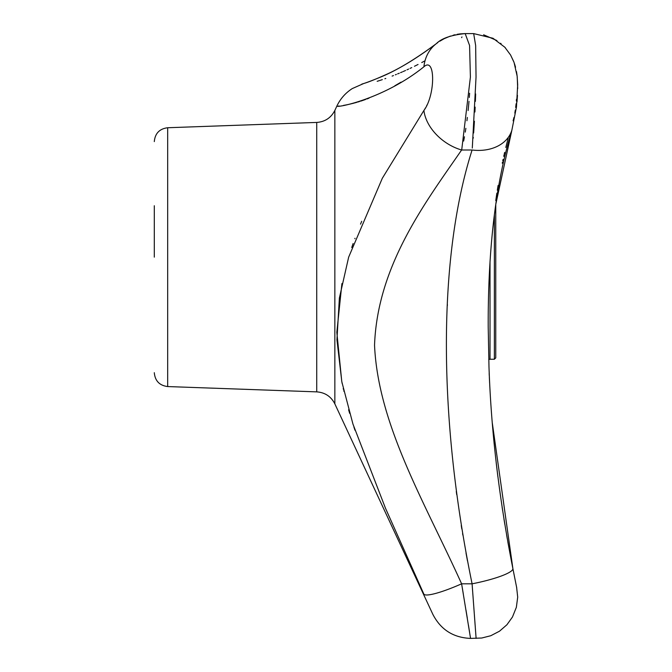 <?xml version="1.0" encoding="UTF-8"?>
<svg xmlns="http://www.w3.org/2000/svg" width="672" height="672" viewBox="0 0 672 672"><rect width="100%" height="100%" fill="white"/><g stroke="black" fill="none" stroke-linecap="round" stroke-linejoin="round"><path stroke-width="1.01" d="M154.3 257.149L154.3 205.733M426.972 105.017L426.653 105.697M425.586 107.747L424.486 109.595M424.376 109.763L424.082 110.208M424.007 110.317L423.906 110.46C435.506 95.13 435.557 56.12 423.906 66.788C385.115 98.053 338.596 107.822 336.832 106.159C337.814 107.906 384.703 98.389 423.906 66.788A41.588 35.582 -127.3 0 1 436.388 43.604L436.388 43.604C418.622 56.935 402.52 66.956 388.08 73.66C376.513 78.91 368.416 82.186 363.787 83.479L352.262 88.586C345.442 92.98 340.292 98.834 336.832 106.159L334.849 110.426L334.849 403.872L432.86 614.368C440.773 629.681 453.34 637.686 470.56 638.4L470.081 635.393M361.704 221.298L360.528 224.12M355.009 238.274L354.85 238.711M353.128 243.499L351.968 246.876M351.893 247.078L351.75 247.498M341.914 283.601L336.832 332.262L341.771 381.511M342.006 382.712L342.166 383.494M343.232 388.559L343.417 389.365M343.728 390.76L343.829 391.188M348.608 409.744L349.65 413.33M353.884 426.947L354.976 430.256M415.817 576.467L417.211 579.533M418.555 582.49L419.236 583.985M423.385 593.057L424.175 594.779M423.906 594.208C435.532 620.264 435.532 620.264 423.906 594.208L385.451 508.158L352.96 424.091L341.83 381.822L336.941 339.738L339.385 297.998L348.659 257.149L382.326 178.265L423.906 110.46A41.588 29.098 -144.8 0 0 461.614 150.007C425.166 202.801 377.412 265.541 374.539 345.257C378.134 425.174 425.149 502.984 461.614 583.817A41.588 6.485 155.4 0 1 423.906 594.208M338.528 106.008L338.999 105.958M343.686 105.336L344.618 105.176M345.484 105.025L346.5 104.832M347.483 104.639L348.818 104.362M349.801 104.143L354.144 103.076M354.799 102.9L356.79 102.337M357.68 102.077L359.629 101.472M360.662 101.144L363.14 100.321M363.636 100.145L365.576 99.456M366.887 98.977L369.004 98.171M394.808 85.789L401.083 82.127M514.164 575.047L513.929 573.871M513.106 120.8L513.24 120.33M513.299 120.086L513.937 117.499M514.819 113.106L515.315 110.074M515.676 107.47L516.104 103.757M516.365 100.909L516.491 99.254M511.846 563.38L507.83 541.892M507.293 538.843L506.587 534.794M504.84 524.42L503.933 518.834M502.631 510.535L502.11 507.1M497.902 476.801L497.381 472.634M497.28 471.82L496.18 462.538M494.214 444.276L494.012 442.226M491.501 413.238L491.417 412.138M491.417 412.096L491.299 410.5M489.619 382.99L489.594 382.561M489.594 382.536L489.569 381.948M489.535 381.301L489.51 380.747M489.476 380.1L489.35 377.32M489.266 375.556L489.174 373.405M495.76 200.609L496.742 193.906M496.784 193.628L496.86 193.175M497.322 190.218L498.086 185.48M502.261 163.22L502.488 162.137M502.748 160.877L503.076 159.39M503.74 156.349L504.076 154.846M504.269 154.022L504.638 152.401M505.814 147.445L508.133 138.247M495.76 257.149L495.76 317.31L495.76 204.439L495.76 257.149L495.76 204.439L511.854 130.25C503.723 156.769 497.683 186.69 493.735 220.021C489.888 253.159 488.048 288.876 488.208 327.172L488.981 366.694C491.123 431.264 499.094 498.557 512.879 568.579A41.588 6.98 168.7 0 1 472.088 583.817C437.984 417.698 437.69 258.014 472.088 150.007A41.588 31.332 17 0 0 511.854 130.25L516.474 106.907M512.854 568.47A41.588 6.98 168.7 0 1 512.879 568.579L516.76 588.017M472.399 588.084L473.701 605.783M473.827 607.538L474.121 611.436M474.39 615.124L475.138 625.304M475.364 628.345L475.776 633.931M472.088 583.817L476.112 638.4L472.088 583.817L461.614 583.817L470.56 638.4L461.614 583.817M465.175 33.6L469.577 45.478L470.4 77.087L461.782 149.344M424.847 60.883L421.739 62.555M418.043 64.478L414.464 66.268M411.743 67.595L410.046 68.41M408.618 69.073L406.98 69.829M405.56 70.476L403.175 71.534M402.326 71.904L400.546 72.668M399.286 73.206L397.639 73.886M396.396 74.399L395.363 74.819M393.481 75.566L392.12 76.096M385.787 78.439L384.888 78.75M382.326 79.632L380.184 80.346M379.63 80.531L377.16 81.32M475.65 93.929L475.381 101.371M475.146 107.108L474.919 112.014M474.415 121.229L473.634 132.98M473.29 137.449L473.222 138.18M472.298 148.05L476.036 77.053L475.658 45.536L473.676 33.6L465.226 33.6C451.248 35.003 441.638 38.338 436.388 43.604L437.85 42.529M494.374 214.754L494.374 359.251L495.76 357.865L495.76 204.439M469.61 632.428L468.451 625.22M467.317 618.215L465.99 610.109M463.285 593.779L462.109 586.765M447.401 304.634L447.359 305.558M456.28 491.4L456.7 494.575M461.261 525.529L461.807 528.889M462.58 533.551L462.832 535.03M466.015 553.048L467.485 560.91M463.646 141.07L464.327 137.542M464.36 137.357L464.461 136.786M465.268 132.107L465.864 128.327M466.931 120.75L467.342 117.44M468.124 110.544L468.997 101.354M469.308 97.448L469.61 93.232M461.966 36.935L461.614 37.632M316.73 391.868L167.672 386.56L167.672 127.739L316.73 122.43L316.73 391.868C325.021 392.473 331.052 396.48 334.849 403.872M472.088 150.007L461.614 150.007M490.014 261.962L490.014 359.251L488.737 359.495M316.73 122.43C325.021 121.825 331.052 117.827 334.849 110.426M167.672 127.739C159.508 128.789 155.056 133.409 154.3 141.599M167.672 386.56C159.508 385.518 155.056 380.898 154.3 372.7M470.56 638.4L481.765 638.014L490.753 635.737L499.514 631.193L506.932 624.742L512.467 617.014L516.356 607.303L517.7 597.114L516.608 587.252M492.307 423.016L512.904 568.697M512.929 568.823L513.828 573.334M514.324 575.82L515.735 582.884M516.272 585.572L516.449 586.421M361.948 84.076C361.334 84.101 363.065 84.252 380.058 77.305C396.068 70.82 414.851 59.59 436.388 43.604M516.995 101.968L517.474 95.34M517.692 88.595L517.238 77.146M517.054 75.407L516.491 71.618M515.542 67.234L514.517 63.764M513.752 61.639L510.577 55.003M505.403 47.863L504.58 46.973M501.068 43.646L500.615 43.268M496.927 40.555L483.622 34.784M494.374 359.251L490.014 359.251M439.824 41.194L443.99 38.8M444.436 38.573L450.442 36.061M453.146 35.23L455.104 34.742M457.153 34.322L460.253 33.877M460.261 33.877L464.848 33.6M511.854 130.25L516.474 106.915L517.675 84.773L517.138 76.121L514.055 62.429L510.577 55.003L504.823 47.233L493.004 38.27L473.676 33.6"/></g></svg>
